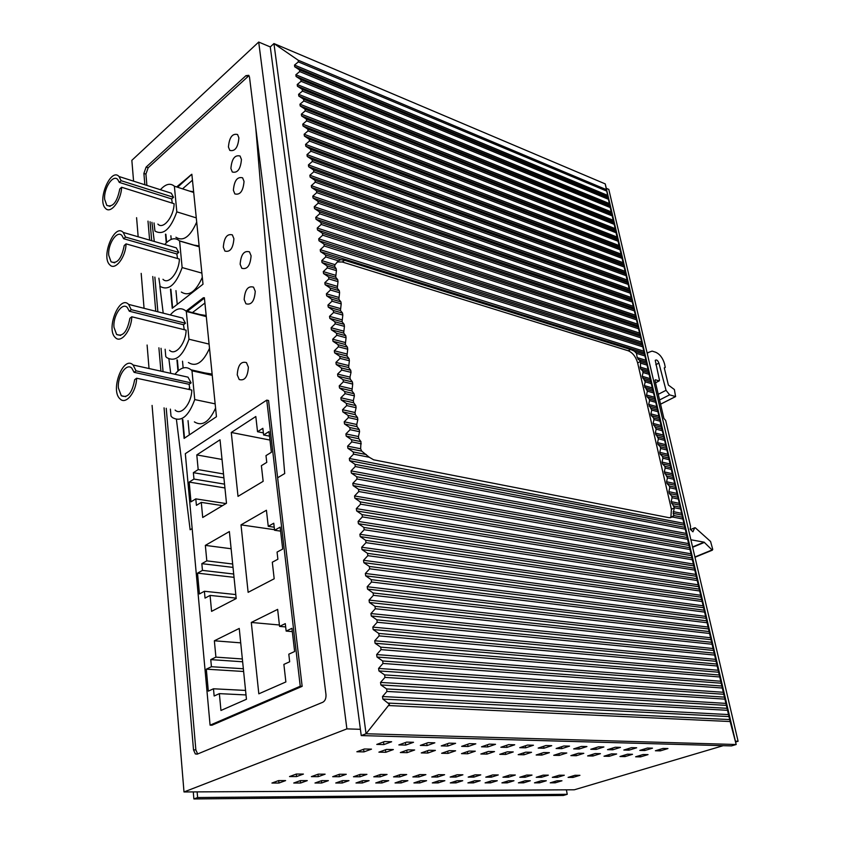 <?xml version="1.0" encoding="UTF-8"?>
<svg xmlns="http://www.w3.org/2000/svg" width="841" height="841" viewBox="0 0 841 841"><rect width="100%" height="100%" fill="white"/><g stroke="black" fill="none" stroke-linecap="round" stroke-linejoin="round"><path stroke-width="1.26" d="M170.492 289.157L172.237 308.279L203.007 284.205L191.853 174.245L177.588 187.249M165.887 234.282L166.634 242.471L165.887 234.282M170.912 289.272L172.626 307.974L170.912 289.272M186.197 311.002L203.427 297.703L203.49 298.387L204.416 298.113L187.322 311.286M177.377 360.011L178.345 370.639L177.377 360.011M182.823 419.596L184.515 438.14L182.823 419.596M210.082 725.163L211.964 725.226L302.15 686.351L277.635 477.762L284.721 473.546L255.727 127.401L284.721 473.546L277.635 477.762L268.552 400.516L266.755 400.116L185.325 453.677L210.082 725.163L300.248 686.235L266.755 400.116M164.069 407.843L193.514 749.857L195.333 753.946L197.183 754.167L322.849 702.235C325.152 700.9 326.192 698.324 325.972 694.519L249.493 77.088L248.789 75.322L245.95 75.658L146.113 167.096L143.885 173.435L144.862 184.768M146.113 167.096L148.153 167.769L145.924 174.098L146.902 185.419M151.916 222.297L154.302 241.472L151.916 222.297M159.853 286.161L163.207 313.146L159.853 286.161M168.904 359.002L170.691 373.32L168.904 359.002M176.431 419.522L190.14 529.777L192.158 528.568L190.14 529.777L176.431 419.522M193.514 749.857L195.858 749.899L166.234 408.284M163.059 371.627L161.03 348.29M157.866 311.801L154.86 277.088M151.706 240.715L150.055 221.74M195.858 749.899L197.656 753.967M152.084 405.425L184 791.959L346.891 728.884L258.702 42.05L131.848 160.337L133.572 181.162M136.589 217.693L138.166 236.784M141.183 273.378L144.063 308.311M147.101 345.041L149.036 368.526M160.915 371.154L158.896 347.796M155.753 311.265L152.768 276.521M149.624 240.116L147.995 221.12M723.218 745.673L574.35 789.783L184 791.959M735.602 742.004L738.093 741.268L735.412 741.184M360.4 729.315L346.891 728.884M296.347 774.046L303.412 774.077L296.579 776.579L289.525 776.558L296.347 774.046M278.581 780.595L285.625 780.595L278.97 783.034L271.937 783.045L278.581 780.595M318.234 774.151L325.11 774.183L318.266 776.653L311.391 776.632L318.234 774.151M300.405 780.606L307.28 780.616L300.605 783.024L293.74 783.024L300.405 780.606M339.564 774.246L346.271 774.277L339.407 776.716L332.7 776.695L339.564 774.246M321.693 780.616L328.389 780.627L321.693 783.003L314.997 783.013L321.693 780.616M360.369 774.34L366.918 774.361L360.032 776.769L353.483 776.758L360.369 774.34M342.455 780.637L348.983 780.637L342.276 782.992L335.748 782.992L342.455 780.637M380.658 774.424L387.049 774.456L380.153 776.832L373.772 776.811L380.658 774.424M362.713 780.648L369.094 780.648L362.366 782.971L355.985 782.982L362.713 780.648M400.463 774.519L406.697 774.54L399.79 776.895L393.556 776.874L400.463 774.519M382.487 780.658L388.71 780.669L381.972 782.96L375.748 782.96L382.487 780.658M419.796 774.603L425.882 774.624L418.965 776.947L412.878 776.926L419.796 774.603M401.788 780.669L407.874 780.679L401.125 782.939L395.049 782.95L401.788 780.669M438.666 774.687L444.605 774.708L437.688 777.01L431.748 776.989L438.666 774.687M420.647 780.69L426.587 780.69L419.838 782.929L413.898 782.929L420.647 780.69M457.094 774.771L462.897 774.792L455.98 777.063L450.177 777.042L457.094 774.771M439.065 780.7L444.868 780.7L438.119 782.918L432.306 782.918L439.065 780.7M475.102 774.845L480.768 774.876L473.851 777.116L468.174 777.095L475.102 774.845M457.062 780.711L462.739 780.711L455.98 782.897L450.303 782.908L457.062 780.711M492.689 774.929L498.24 774.95L491.323 777.168L485.772 777.147L492.689 774.929M474.66 780.721L480.211 780.721L473.441 782.887L467.901 782.897L474.66 780.721M509.888 775.003L515.312 775.024L508.395 777.221L502.971 777.2L509.888 775.003M491.859 780.732L497.283 780.732L490.524 782.876L485.099 782.876L491.859 780.732M526.708 775.076L532.006 775.097L525.089 777.263L519.791 777.252L526.708 775.076M508.679 780.742L513.988 780.742L507.228 782.866L501.919 782.866L508.679 780.742M543.149 775.15L548.332 775.171L541.425 777.315L536.232 777.305L543.149 775.15M525.141 780.753L530.324 780.753L523.575 782.855L518.382 782.855L525.141 780.753M559.223 775.223L564.3 775.244L557.404 777.368L552.327 777.347L559.223 775.223M541.236 780.763L546.314 780.763L539.565 782.834L534.487 782.845L541.236 780.763M556.994 780.774L561.967 780.774L555.218 782.824L550.245 782.834L556.994 780.774M574.96 775.297L579.933 775.318L573.036 777.41L568.074 777.399L574.96 775.297M640.558 756.879L648.033 754.608L643.102 754.514L635.628 756.795L640.558 756.879L640.243 755.376M660.311 750.876L667.954 748.543L663.044 748.427L655.391 750.761L660.311 750.876L659.985 749.363M644.826 750.519L652.49 748.164L647.475 748.038L639.801 750.403L644.826 750.519L644.5 748.953M636.669 747.775L631.528 747.649L623.843 750.046L628.994 750.161L636.669 747.775M603.996 756.217L609.147 756.311L616.653 753.988L611.502 753.883L603.996 756.217M625.031 756.595L632.516 754.303L627.481 754.198L619.985 756.511L625.031 756.595L624.716 755.05M612.784 749.794L620.479 747.376L615.213 747.25L607.507 749.667L612.784 749.794L612.448 748.122M592.905 756.017L600.421 753.662L595.144 753.557L587.628 755.922L592.905 756.017L592.579 754.366M576.274 755.723L583.801 753.336L578.408 753.231L570.871 755.617L576.274 755.723L575.948 754.009M596.185 749.415L603.901 746.966L598.508 746.84L590.792 749.289L596.185 749.415L595.848 747.681M579.197 749.026L586.923 746.556L581.404 746.419L573.678 748.9L579.197 749.026L578.85 747.239M559.254 755.407L566.792 753L561.262 752.884L553.725 755.313L559.254 755.407L558.929 753.641M541.835 755.092L549.383 752.653L543.717 752.537L536.169 754.997L541.835 755.092L541.499 753.263M561.799 748.627L569.536 746.125L563.88 745.988L556.132 748.501L561.799 748.627L561.452 746.776M543.969 748.227L551.707 745.683L545.914 745.547L538.166 748.091L543.969 748.227L543.622 746.303M523.985 754.776L531.533 752.296L525.741 752.18L518.182 754.671L523.985 754.776L523.649 752.874M505.693 754.44L513.252 751.938L507.312 751.822L499.754 754.335L505.693 754.44L505.357 752.464M525.699 747.807L533.446 745.242L527.507 745.094L519.749 747.67L525.699 747.807L525.341 745.809M506.965 747.386L514.724 744.779L508.637 744.632L500.868 747.25L506.965 747.386L506.608 745.305M486.96 754.104L494.519 751.57L488.421 751.444L480.863 753.999L486.96 754.104L486.624 752.054M467.743 753.757L475.312 751.181L469.057 751.066L461.499 753.641L467.743 753.757L467.407 751.623M487.759 746.945L495.517 744.306L489.273 744.148L481.515 746.808L487.759 746.945L487.402 744.79M441.641 753.284L448.053 753.399L455.612 750.792L449.199 750.666L441.641 753.284M468.059 746.503L475.817 743.822L469.404 743.665L461.646 746.356L468.059 746.503L467.701 744.253M447.843 746.041L455.601 743.318L449.02 743.16L441.262 745.893L447.843 746.041L447.475 743.707M427.848 753.042L435.396 750.393L428.826 750.267L421.267 752.916L427.848 753.042L427.501 750.729M363.974 751.886L371.501 749.131L364.374 748.984L356.857 751.759L363.974 751.886L363.627 749.257M383.895 744.579L391.633 741.751L384.495 741.573L376.768 744.422L383.895 744.579L383.528 741.93M385.83 752.285L393.367 749.562L386.429 749.426L378.902 752.159L385.83 752.285L385.483 749.773M407.107 752.663L414.655 749.983L407.906 749.846L400.358 752.537L407.107 752.663L406.76 750.256M427.091 745.568L434.85 742.813L428.09 742.645L420.332 745.41L427.091 745.568L426.723 743.129M398.844 744.926L405.783 745.084L413.53 742.288L406.592 742.119L398.844 744.926M738.093 741.268L608.789 189.372L606.287 188.321M337.157 261.961L342.266 261.993L344.6 260.311L340.721 259.68L338.418 260.826L335.023 264.673L334.602 266.408L336.169 268.7L336.432 270.634L335.696 277.215L337.725 279.654L338.008 281.63L337.273 288.232L339.312 290.713L339.596 292.7L338.86 299.333L340.91 301.845L341.204 303.843L340.458 310.508L342.518 313.052L342.813 315.06L342.066 321.756L344.137 324.332L344.432 326.361L343.685 333.089L345.767 335.696L346.061 337.735L345.315 344.495L347.417 347.144L347.711 349.194L346.955 355.985L349.068 358.665L349.362 360.736L348.605 367.549L350.729 370.271L351.033 372.353L349.972 377.115L350.276 379.207L352.411 381.951L352.705 384.053L351.948 390.939L354.093 393.725L354.397 395.838L353.336 400.631L353.64 402.755L355.796 405.572L356.1 407.706L355.039 412.521L355.344 414.655L357.509 417.514L357.814 419.659L356.752 424.484L357.057 426.639L359.233 429.541L359.549 431.696L358.476 436.542L358.781 438.708L346.208 436.111L351.506 439.706L351.811 441.893L347.617 446.15L347.922 448.348L353.231 451.964L353.546 454.161L349.33 458.471L349.635 460.679L354.976 464.316L355.28 466.534L351.054 470.876L351.37 473.105L356.721 476.752L357.036 478.992L352.8 483.365L353.115 485.614L358.487 489.283L358.802 491.533L354.555 495.959L354.87 498.219L360.263 501.909L360.579 504.169L356.321 508.637L356.637 510.918L362.05 514.618L362.376 516.91L358.098 521.409L358.413 523.701L363.859 527.433L364.185 529.735L359.895 534.277L360.211 536.59L365.677 540.342L366.003 542.655L361.693 547.239L362.019 549.572L367.506 553.346L367.832 555.68L363.522 560.306L363.848 562.65L369.346 566.445L369.683 568.8L365.351 573.467L365.677 575.833L371.207 579.638L371.543 582.014L367.202 586.724L367.528 589.11L373.078 592.937L373.415 595.333L369.062 600.085L369.399 602.492L374.96 606.34L375.307 608.747L370.934 613.552L371.27 615.969L376.863 619.838L377.21 622.266L372.826 627.113L373.162 629.552L378.776 633.441L379.123 635.891L374.729 640.779L375.075 643.239L380.71 647.149L381.057 649.62L376.652 654.561L376.999 657.031L382.655 660.973L383.002 663.454L378.587 668.437L378.934 670.929L384.61 674.892L384.968 677.394L380.531 682.429L380.889 684.942L386.587 688.926L386.944 691.439L382.497 696.527L382.855 699.06L389.457 704.285L366.056 733.751L361.231 735.581L270.276 46.928L258.702 42.05M296.579 776.579L296.295 774.067M278.97 783.034L278.707 780.595M318.266 776.653L317.982 774.235M300.605 783.024L300.332 780.637M339.407 776.716L339.123 774.403M321.693 783.003L321.42 780.721M360.032 776.769L359.738 774.55M342.276 782.992L342.003 780.795M380.153 776.832L379.869 774.698M362.366 782.971L362.093 780.868M399.79 776.895L399.507 774.845M381.972 782.96L381.698 780.932M418.965 776.947L418.681 774.971M401.125 782.939L400.852 780.995M437.688 777.01L437.404 775.108M419.838 782.929L419.564 781.047M455.98 777.063L455.696 775.223M438.119 782.918L437.835 781.1M473.851 777.116L473.567 775.349M455.98 782.897L455.706 781.152M491.323 777.168L491.039 775.455M473.441 782.887L473.178 781.194M508.395 777.221L508.111 775.57M490.524 782.876L490.25 781.247M525.089 777.263L524.816 775.675M507.228 782.866L506.965 781.278M541.425 777.315L541.152 775.77M523.575 782.855L523.312 781.321M557.404 777.368L557.131 775.865M539.565 782.834L539.302 781.363M555.218 782.824L554.955 781.394M573.036 777.41L572.763 775.959M628.658 748.543L628.994 750.161M608.831 754.713L609.147 756.311M447.706 751.181L448.053 753.399M405.415 742.54L405.783 745.084M566.403 789.825L567.233 794.314L563.365 795.46L193.872 798.95L197.624 797.531L567.233 794.314M197.624 797.531L197.13 791.886M193.872 798.95L193.272 791.907M346.208 436.111L345.903 433.924L358.476 436.542M357.057 426.639L344.516 423.959L349.793 427.533L350.098 429.698L345.903 433.924M344.516 423.959L344.221 421.793L356.752 424.484M355.344 414.655L342.834 411.89L348.09 415.443L348.395 417.599L344.221 421.793M342.834 411.89L342.539 409.735L355.039 412.521M356.1 407.706L346.702 405.593L342.539 409.735M346.702 405.593L346.408 403.449L355.796 405.572M354.397 395.838L345.031 393.662L340.868 397.772L341.173 399.906L346.408 403.449M345.031 393.662L344.726 391.538L354.093 393.725M350.276 379.207L337.861 376.2L343.065 379.712L343.359 381.825L339.217 385.893L339.512 388.016L344.726 391.538M337.861 376.2L337.567 374.098L349.972 377.115M348.605 367.549L336.232 364.479L341.414 367.969L341.709 370.061L337.567 374.098M336.232 364.479L335.937 362.387L348.311 365.478M346.955 355.985L334.613 352.831L339.764 356.3L340.058 358.382L335.937 362.387M334.613 352.831L334.319 350.76L346.66 353.924M347.711 349.194L338.429 346.797L334.319 350.76M338.429 346.797L338.135 344.726L347.417 347.144M346.061 337.735L336.81 335.275L332.71 339.217L332.994 341.278L338.135 344.726M336.81 335.275L336.516 333.225L345.767 335.696M342.066 321.756L329.809 318.392L334.918 321.809L335.202 323.848L331.112 327.748L331.396 329.788L336.516 333.225M329.809 318.392L329.525 316.363L341.772 319.738M340.458 310.508L328.232 307.07L333.32 310.476L333.604 312.495L329.525 316.363M328.232 307.07L327.948 305.052L340.163 308.5M339.596 292.7L330.439 290.029L326.382 293.824L326.665 295.822L331.732 299.207L332.016 301.225L327.948 305.052M330.439 290.029L330.156 288.032L339.312 290.713M338.008 281.63L328.873 278.907L324.836 282.671L325.11 284.657L330.156 288.032M328.873 278.907L328.6 276.92L337.725 279.654M334.602 266.408L322.029 262.56L327.044 265.893L327.317 267.869L323.291 271.601L323.564 273.577L328.6 276.92M322.029 262.56L321.756 260.594L335.023 264.673M300.216 105.987L615.58 230.161L300.205 105.987L304.978 109.099L305.22 110.875L301.351 114.166L301.604 115.953L306.376 119.075L306.629 120.862L302.749 124.174L303.002 125.971L307.785 129.115L308.048 130.912L304.148 134.255L304.4 136.063L309.215 139.217L309.467 141.036L305.567 144.4L305.819 146.218L310.644 149.393L310.897 151.222L306.986 154.618L307.249 156.447L312.085 159.632L312.347 161.472L308.416 164.899L308.679 166.739L313.535 169.935L313.798 171.795L309.866 175.243L310.119 177.104L314.997 180.321L315.259 182.182L311.317 185.661L311.58 187.532L316.468 190.76L316.731 192.642L312.778 196.153L313.041 198.034L317.951 201.283L318.213 203.165L314.25 206.718L314.513 208.61L319.433 211.869L319.706 213.772L315.732 217.346L315.995 219.259L320.936 222.529L321.209 224.442L317.225 228.048L317.488 229.971L322.45 233.262L322.723 235.186L318.718 238.823L318.991 240.757L323.974 244.069L324.248 246.003L320.232 249.672L320.505 251.627L325.499 254.939L325.772 256.894L321.756 260.594M300.205 105.987L299.964 104.21L615.234 228.657L613.741 222.791L303.59 99.196L303.822 100.962L299.964 104.21M361.231 735.581L731.47 745.904L736.19 744.516L366.056 733.751L273.945 43.553L605.247 183.906L609.83 206.034L300.847 79.58L301.057 81.304L297.22 84.51L297.441 86.245L302.213 89.356L302.434 91.101L298.587 94.329L298.818 96.084L613.615 221.751L298.818 96.084L303.58 99.185L613.741 222.791M301.057 81.304L610.188 207.527L611.659 213.372L297.441 86.245L611.67 213.383L613.741 222.781M300.847 79.58L609.83 206.034L610.188 207.527M270.276 46.928L273.945 43.553L298.177 60.205L298.366 61.887L294.508 65.062L294.707 66.765L299.491 69.877L299.69 71.58L295.864 74.754L296.074 76.478L300.815 79.559M296.074 76.478L609.725 205.057L296.074 76.478M389.036 705.567L730.135 721.536L736.19 744.516L605.247 183.906M294.749 66.786L607.791 196.783L294.707 66.765M299.449 69.845L607.896 197.73L299.491 69.877M305.22 110.875L616.064 232.736L615.717 231.222L304.978 109.099L615.717 231.222L615.234 228.657M616.064 232.736L645.951 360.295L637.215 357.604L640.527 361.609L640.453 368.694L642.661 370.86L643.05 372.521L642.209 376.305L645.205 381.825L644.364 385.62L647.37 391.181L646.529 394.986L646.918 396.668L649.157 398.907L649.557 400.589L648.705 404.416L651.743 410.061L650.902 413.888L651.291 415.591L653.552 417.872L653.951 419.575L653.1 423.412L656.169 429.152L655.318 432.999L658.398 438.781L657.546 442.639L657.946 444.374L660.238 446.718L660.637 448.463L659.786 452.332L660.185 454.077L662.498 456.453L662.897 458.198L662.035 462.087L662.445 463.833L664.758 466.24L665.168 467.995L664.306 471.885L667.449 477.846L666.587 481.746L666.997 483.522L669.331 485.972L669.741 487.748L668.879 491.67L669.289 493.457L671.644 495.927L672.054 497.714L671.181 501.646L674.377 507.743L673.178 513.336L682.093 515.123L682.461 517.236L673.946 515.554L673.178 513.336M638.046 359.391L646.34 361.924L645.951 360.295M646.34 361.924L648.726 372.668L642.661 370.86M643.05 372.521L649.105 374.319L648.726 372.668M649.105 374.319L650.881 381.93L644.816 380.153M645.205 381.825L651.27 383.591L650.881 381.93M651.27 383.591L654.582 397.267L646.529 394.986M646.918 396.668L654.971 398.939L654.582 397.267M654.971 398.939L656.768 406.634L648.705 404.416M649.105 406.108L657.168 408.316L656.768 406.634M657.168 408.316L659.649 419.491L653.552 417.872M653.951 419.575L660.048 421.194L659.649 419.491M660.048 421.194L661.878 429.026L655.77 427.428M656.169 429.152L662.266 430.729L661.878 429.026M662.266 430.729L663.412 435.07L655.318 432.999M655.717 434.723L663.812 436.784L663.412 435.07M663.812 436.784L665.652 444.658L657.546 442.639M657.946 444.374L666.051 446.382L665.652 444.658M666.051 446.382L667.901 454.298L659.786 452.332M660.185 454.077L668.301 456.032L667.901 454.298M668.301 456.032L670.887 467.67L664.758 466.24M665.168 467.995L671.297 469.415L670.887 467.67M671.297 469.415L673.178 477.467L667.039 476.08M667.449 477.846L673.588 479.223L673.178 477.467M673.588 479.223L674.724 483.564L666.587 481.746M666.997 483.522L675.134 485.32L674.724 483.564M675.134 485.32L677.026 493.425L668.879 491.67M669.289 493.457L677.447 495.191L677.026 493.425M677.447 495.191L679.349 503.349L671.181 501.646M671.602 503.444L679.759 505.126L679.349 503.349M679.759 505.126L682.093 515.123M353.546 454.161L369.273 457.262L373.604 459.796L669.163 517.709L672.59 517.015L682.881 519.044L682.461 517.236M682.881 519.044L730.135 721.536M344.6 260.311L630.561 349.499L634.356 351.16L636.469 353.346L637.215 357.604M672.59 517.015L673.946 515.554L670.245 517.772M358.781 438.708L360.968 441.651L360.642 448.768L361.651 451.091L347.922 448.348M369.273 457.262L361.651 451.091M342.266 261.993L628.238 350.771C632.695 352.705 635.828 356.773 637.646 362.955L671.402 509.268L670.918 516.868M170.87 235.753L171.207 239.391M175.958 290.618L177.241 304.358M199.212 246.781L179.596 241.01L182.14 267.575C175.864 284.868 168.515 291.144 160.084 286.382L158.875 278.182M182.14 267.575L201.882 273.104M154.019 222.928L154.954 231.054C163.217 235.69 170.502 229.299 176.82 211.858L174.371 186.208L193.693 192.452M176.82 211.858L196.279 217.882M177.525 258.513L176.841 253.971L123.669 238.718L121.924 235.501C117.046 229.845 107.574 244.237 108.741 255.328L111.065 261.814C117.204 264.19 121.577 258.755 124.205 245.509L126.076 243.869L179.375 259.039C179.122 272.263 168.442 285.267 162.965 279.286M172.31 203.154L171.648 198.939L119.285 182.392L117.729 179.522C113.03 173.919 103.506 188.521 104.662 199.359L106.786 205.372C112.799 207.622 117.13 202.145 119.79 188.941L121.63 187.249L174.119 203.722C173.866 216.768 163.133 230.035 157.866 224.084M119.285 182.392L121.115 180.699L119.033 176.526C110.833 167.107 96.778 200.589 105.546 208.389C110.613 214.402 121.22 200.631 121.63 187.249M171.648 198.939L173.519 197.309L171.322 193.199L167.17 191.874M121.115 180.699L173.519 197.309M123.669 238.718L125.551 237.078L123.228 232.452C114.586 222.791 100.636 256.873 109.845 264.883C115.112 270.949 125.677 257.441 126.076 243.869M176.841 253.971L178.744 252.405L176.305 247.853L171.743 246.529M125.551 237.078L178.744 252.405M174.371 186.208C170.281 182.791 165.624 183.958 160.389 189.719M179.596 241.01L179.427 240.831C175.054 237.162 170.166 238.392 164.741 244.5M193.63 191.759L189.467 191.086M175.916 237.257C183.243 241.84 190.171 236.794 196.699 222.098M199.117 245.919L194.008 245.12M181.362 292.058C188.826 296.736 195.806 291.816 202.303 277.32M192.452 180.205L182.539 188.847M182.518 361.188L183.149 367.948M188.037 420.626L189.362 434.881M212.258 375.359L191.99 370.797L194.744 399.58C188.605 416.505 181.151 422.487 172.373 417.535L171.007 416.095L170.387 409.125M194.744 399.58L215.149 403.859M165.13 349.246L165.772 356.573L166.728 357.572C175.359 362.45 182.781 356.332 188.983 339.228L186.324 311.464L206.297 316.594M188.983 339.228L209.083 344.095M189.856 389.646L189.12 384.305L134.087 372.332L131.827 368.179C126.507 362.46 117.204 376.337 118.402 387.995L121.304 395.754C127.706 398.371 132.153 393.02 134.665 379.701L136.641 378.229L191.801 390.066C191.569 403.659 181.078 416.085 175.128 410.082M184.221 329.704L183.506 324.731L129.325 311.223L127.317 307.512C122.197 301.814 112.799 315.922 113.987 327.338L116.605 334.487C122.891 336.999 127.317 331.617 129.882 318.319L131.806 316.773L186.124 330.166C185.882 343.601 175.285 356.29 169.556 350.287M184.2 328.905L183.811 329.598M189.74 387.396L188.689 389.404M129.325 311.223L131.249 309.667L128.599 304.4C119.369 294.455 105.609 329.367 115.406 337.63C120.925 343.727 131.417 330.566 131.806 316.773M183.506 324.731L185.462 323.238L182.676 318.077L177.577 316.784M131.249 309.667L185.462 323.238M134.087 372.332L136.063 370.849L133.088 365.005C123.354 354.828 109.824 390.518 120.126 398.97C125.856 405.078 136.253 392.2 136.641 378.229M189.12 384.305L191.117 382.876L188.006 377.157L182.444 375.916M136.063 370.849L191.117 382.876M186.324 311.464L185.756 310.886C181.015 307.06 175.864 308.416 170.292 314.944M191.99 370.797L191.044 369.809C185.977 365.867 180.605 367.349 174.939 374.256M206.182 315.512L199.927 314.534M188.405 362.534C196.037 367.286 203.08 362.545 209.514 348.311M212.121 374.077L204.847 372.931M194.366 421.877C202.134 426.66 209.209 422.066 215.58 408.074M204.92 303.033L192.431 312.6M226.492 503.254L202.713 517.488L201.283 502.382L196.416 505.357L195.806 498.871L190.991 501.835L189.183 482.093L193.966 479.065L193.367 472.674L198.182 469.604L196.794 454.918L220.027 439.79L226.492 503.254M222.497 505.651L201.283 502.382M223.506 473.956L198.182 469.604M223.906 477.856L193.367 472.674M224.547 484.143L193.966 479.065M224.936 487.959L189.183 482.093M225.987 503.559L195.806 498.871M196.794 454.918L222.035 459.449M269.972 440.053L231.275 432.474L255.811 416.516L257.535 431.717L262.855 428.321L263.611 434.976L268.983 431.58L271.401 452.279L265.987 455.612L266.765 462.382L261.383 465.672L263.149 481.325L238.014 496.369L231.275 432.474M263.37 432.884L257.535 431.717M269.519 436.143L263.611 434.976M236.195 598.55L211.585 611.354L210.071 595.417L205.036 598.109L204.405 591.265L199.422 593.956L197.519 573.142L202.46 570.387L201.84 563.659L206.812 560.863L205.341 545.378L229.372 531.554L236.195 598.55M236.153 598.109L210.071 595.417M232.684 564.017L206.812 560.863M233.02 567.402L201.84 563.659M233.703 574.025L202.46 570.387M234.04 577.336L197.519 573.142M235.795 594.566L204.405 591.265M205.341 545.378L231.128 548.742M274.502 529.704L241.01 524.868L266.429 510.245L268.247 526.319L273.756 523.228L274.565 530.261L280.137 527.16L282.692 549.057L277.067 552.085L277.887 559.233L272.305 562.219L274.187 578.776L248.127 592.337L241.01 524.868M274.208 527.191L268.247 526.319M280.6 531.134L274.565 530.261M302.15 686.351L300.248 686.235M286.15 631.076L291.932 628.322L294.634 651.512L288.799 654.193L289.672 661.772L283.88 664.401L285.866 681.946L258.818 693.825L251.301 622.456L277.646 609.378L279.569 626.387L285.288 623.633L286.15 631.076L292.311 631.612M279.412 624.989L251.301 622.456M285.667 626.934L279.569 626.387M242.639 661.772L210.765 659.617L215.906 657.136L214.36 640.789L240.705 642.85M243.343 668.763L211.427 666.724L210.765 659.617M242.345 658.966L215.906 657.136M214.36 640.789L239.243 628.437L246.455 699.26L220.952 710.466L219.364 693.636L214.15 696.001L213.477 688.779L208.316 691.144L206.308 669.173L211.427 666.724M246.014 694.939L219.364 693.636M245.551 690.429L213.477 688.779M243.627 671.486L206.308 669.173M228.437 146.996L229.803 150.402C234.996 151.643 238.024 147.469 238.897 137.861L237.561 134.518C232.347 133.256 229.309 137.419 228.437 146.996L229.803 150.402C234.996 151.643 238.024 147.469 238.897 137.861L237.561 134.518C232.347 133.256 229.309 137.419 228.437 146.996M230.897 168.494L232.305 172.006C237.551 173.288 240.589 169.115 241.451 159.475L240.053 156.016C234.807 154.723 231.748 158.875 230.897 168.494L232.305 172.006C237.551 173.288 240.589 169.115 241.451 159.475L240.053 156.016C234.807 154.723 231.748 158.875 230.897 168.494M233.388 190.297L234.849 193.914C240.137 195.249 243.196 191.065 244.037 181.393L242.586 177.819C237.288 176.484 234.229 180.636 233.388 190.297L234.849 193.914C240.137 195.249 243.196 191.065 244.037 181.393L242.586 177.819C237.288 176.484 234.229 180.636 233.388 190.297M240.148 264.274L241.809 268.29C247.222 269.751 250.313 265.588 251.091 255.79L249.451 251.837C244.027 250.366 240.925 254.508 240.148 264.274L241.809 268.29C247.222 269.751 250.313 265.588 251.091 255.79L249.451 251.837C244.027 250.366 240.925 254.508 240.148 264.274M244.163 299.575L245.919 303.78C251.406 305.304 254.518 301.141 255.254 291.291L253.519 287.138C248.021 285.604 244.91 289.746 244.163 299.575L245.919 303.78C251.406 305.304 254.518 301.141 255.254 291.291L253.519 287.138C248.021 285.604 244.91 289.746 244.163 299.575M223.317 247.17L224.904 251.07C230.129 252.416 233.125 248.295 233.903 238.718L232.347 234.881C227.112 233.514 224.095 237.614 223.317 247.17L224.904 251.07C230.129 252.416 233.125 248.295 233.903 238.718L232.347 234.881C227.112 233.514 224.095 237.614 223.317 247.17M237.246 374.886L239.201 379.522C244.657 381.068 247.717 376.957 248.379 367.181L246.445 362.608C240.978 361.041 237.908 365.131 237.246 374.886L239.201 379.522C244.657 381.068 247.717 376.957 248.379 367.181L246.445 362.608C240.978 361.041 237.908 365.131 237.246 374.886M148.153 167.769L248.032 76.489L245.95 75.658M166.266 242.839L165.477 234.166M191.012 174.981L176.621 186.933M203.49 298.387L204.374 297.703L216.452 416.715L184.105 438.403L182.381 419.512M177.956 370.976L176.946 359.906M190.991 174.823L177.031 187.07M203.469 298.124L186.618 311.107M647.381 354.061L647.854 352.652L652.101 351.107L655.602 352.211C659.786 354.061 662.771 357.94 664.548 363.859L665.263 367.412L664.316 368.053L668.374 385.062L674.387 389.541L675.575 396.563L669.615 394.85L666.04 390.319L658.913 363.091C657.746 360.316 656.527 359.412 655.255 360.347L659.491 380.269L659.134 380.889L655.339 379.764L654.971 380.395L663.896 418.419L665.641 420.384L690.545 526.329L690.251 529.241L692.91 531.806L694.719 527.78L695.328 527.812L710.582 541.499L712.737 549.415L712.064 549.961L704.106 542.172L690.882 539.764M145.924 174.098L143.885 173.435M298.177 60.205L605.962 189.446M298.366 61.887L606.298 190.907M294.508 65.062L607.444 195.301M299.69 71.58L608.243 199.212M295.864 74.754L609.378 203.575M297.22 84.51L611.312 211.89M302.192 89.346L611.785 214.392L302.213 89.356M302.434 91.101L612.132 215.885M298.587 94.329L613.268 220.247M303.822 100.962L614.098 224.295M301.351 114.166L617.199 237.099M301.604 115.953L617.557 238.613M306.376 119.075L617.693 239.706M306.629 120.862L618.051 241.23M302.749 124.174L619.186 245.593M303.002 125.971L619.544 247.117M307.785 129.115L619.68 248.242M308.048 130.912L620.038 249.777M304.148 134.255L621.173 254.129M304.4 136.063L621.531 255.664M309.215 139.217L621.688 256.82M309.467 141.036L622.046 258.355M305.567 144.4L623.181 262.718M305.819 146.218L623.538 264.263M310.644 149.393L623.696 265.441M310.897 151.222L624.064 266.986M306.986 154.618L625.199 271.349M307.249 156.447L625.557 272.894M312.085 159.632L625.725 274.113M312.347 161.472L626.082 275.669M308.416 164.899L627.218 280.021M308.679 166.739L627.586 281.588M313.535 169.935L627.754 282.828M313.798 171.795L628.122 284.395M309.866 175.243L629.257 288.747M310.119 177.104L629.625 290.313M314.997 180.321L629.804 291.596M315.259 182.182L630.172 293.162M311.317 185.661L631.307 297.525M311.58 187.532L631.675 299.102M316.468 190.76L631.854 300.405M316.731 192.642L632.222 301.982M312.778 196.153L633.368 306.345M313.041 198.034L633.736 307.932M317.951 201.283L633.925 309.267M318.213 203.165L634.293 310.855M314.25 206.718L635.428 315.217M314.513 208.61L635.807 316.805M319.433 211.869L636.006 318.171M319.706 213.772L636.374 319.769M315.732 217.346L637.51 324.132M315.995 219.259L637.888 325.73M320.936 222.529L638.098 327.128M321.209 224.442L638.466 328.736M317.225 228.048L639.602 333.099M317.488 229.971L639.98 334.707M322.45 233.262L640.201 336.137M322.723 235.186L640.569 337.756M318.718 238.823L641.715 342.108M318.991 240.757L642.093 343.727M323.974 244.069L642.314 345.199M324.248 246.003L642.692 346.818M320.232 249.672L643.828 351.181M320.505 251.627L644.206 352.8M349.635 460.679L684.437 525.162M349.33 458.471L684.017 523.365M354.976 464.316L684.816 527.328M355.28 466.534L685.236 529.136M351.054 470.876L686.372 533.457M351.37 473.105L686.792 535.275M356.721 476.752L687.181 537.473M357.036 478.992L687.612 539.291M352.8 483.365L688.747 543.612M353.115 485.614L689.168 545.441M358.487 489.283L689.567 547.68M358.802 491.533L689.988 549.509M354.555 495.959L691.123 553.83M354.87 498.219L691.554 555.659M360.263 501.909L691.964 557.951M360.579 504.169L692.395 559.791M356.321 508.637L693.531 564.101M356.637 510.918L693.951 565.951M362.05 514.618L694.372 568.274M362.376 516.91L694.803 570.124M358.098 521.409L695.938 574.445M358.413 523.701L696.369 576.295M363.859 527.433L696.79 578.661M364.185 529.735L697.231 580.532M359.895 534.277L698.366 584.842M360.211 536.59L698.797 586.703M365.677 540.342L699.228 589.11M366.003 542.655L699.67 590.992M361.693 547.239L700.805 595.291M362.019 549.572L701.247 597.173M367.506 553.346L701.688 599.622M367.832 555.68L702.13 601.515M363.522 560.306L703.265 605.814M363.848 562.65L703.707 607.707M369.346 566.445L704.159 610.198M369.683 568.8L704.6 612.101M365.351 573.467L705.736 616.4M365.677 575.833L706.177 618.303M371.207 579.638L706.64 620.837M371.543 582.014L707.081 622.75M367.202 586.724L708.217 627.05M367.528 589.11L708.658 628.963M373.078 592.937L709.131 631.549M373.415 595.333L709.583 633.462M369.062 600.085L710.719 637.762M369.399 602.492L711.171 639.686M374.96 606.34L711.644 642.314M375.307 608.747L712.096 644.248M370.934 613.552L713.231 648.537M371.27 615.969L713.683 650.471M376.863 619.838L714.177 653.142M377.21 622.266L714.629 655.086M372.826 627.113L715.765 659.376M373.162 629.552L716.217 661.32M378.776 633.441L716.721 664.043M379.123 635.891L717.173 665.998M374.729 640.779L718.309 670.277M375.075 643.239L718.761 672.243M380.71 647.149L719.276 675.008M381.057 649.62L719.738 676.973M376.652 654.561L720.874 681.252M376.999 657.031L721.326 683.218M382.655 660.973L721.851 686.035M383.002 663.454L722.314 688.022M378.587 668.437L723.449 692.29M378.934 670.929L723.912 694.277M384.61 674.892L724.448 697.136M384.968 677.394L724.91 699.134M380.531 682.429L726.035 703.402M380.889 684.942L726.508 705.389M386.587 688.926L727.045 708.311M386.944 691.439L727.518 710.309M382.497 696.527L728.642 714.577M382.855 699.06L729.115 716.585M388.626 703.097L729.673 719.57M634.356 351.16L644.437 354.303M325.499 254.939L340.721 259.68M681.673 513.325L673.221 511.622M674.377 507.743L680.537 508.994M680.117 507.207L673.956 505.946M672.054 497.714L678.203 499.018M677.793 497.241L671.644 495.927M669.741 487.748L675.891 489.094M675.481 487.328L669.331 485.972M664.716 473.651L672.842 475.501M672.432 473.756L664.306 471.885M662.445 463.833L670.571 465.735M670.161 464.001L662.035 462.087M662.897 458.198L669.026 459.659M668.616 457.925L662.498 456.453M660.637 448.463L666.755 449.967M666.356 448.232L660.238 446.718M658.398 438.781L664.506 440.316M664.106 438.603L657.998 437.047M653.499 425.125L661.583 427.239M661.184 425.546L653.1 423.412M651.291 415.591L659.365 417.756M658.976 416.064L650.902 413.888M651.743 410.061L657.83 411.712M657.441 410.03L651.355 408.358M649.557 400.589L655.633 402.292M655.244 400.61L649.157 398.907M647.37 391.181L653.446 392.915M653.058 391.244L646.981 389.499M644.753 387.291L652.795 389.604M652.406 387.943L644.364 385.62M642.598 377.966L650.629 380.332M650.24 378.671L642.209 376.305M640.453 368.694L648.474 371.102M648.096 369.462L640.075 367.044M640.905 363.259L646.96 365.099M640.527 361.609L646.571 363.459M636.469 353.346L644.816 355.932M338.418 260.826L325.772 256.894M327.044 265.893L336.158 268.678M336.432 270.634L327.317 267.869M323.291 271.601L335.412 275.249M335.696 277.215L323.564 273.577M324.836 282.671L336.989 286.255M337.273 288.232L325.11 284.657M326.382 293.824L338.576 297.336M338.86 299.333L326.665 295.822M331.732 299.207L340.91 301.845M341.204 303.843L332.016 301.225M333.32 310.476L342.518 313.052M342.813 315.06L333.604 312.495M334.918 321.809L344.137 324.332M344.432 326.361L335.202 323.848M331.112 327.748L343.391 331.049M343.685 333.089L331.396 329.788M332.71 339.217L345.02 342.445M345.315 344.495L332.994 341.278M339.764 356.3L349.068 358.665M349.362 360.736L340.058 358.382M341.414 367.969L350.729 370.271M351.033 372.353L341.709 370.061M343.065 379.712L352.411 381.951M352.705 384.053L343.359 381.825M339.217 385.893L351.654 388.826M351.948 390.939L339.512 388.016M340.868 397.772L353.336 400.631M353.64 402.755L341.173 399.906M348.09 415.443L357.509 417.514M357.814 419.659L348.395 417.599M349.793 427.533L359.233 429.541M359.549 431.696L350.098 429.698M351.506 439.706L360.968 441.651M361.283 443.827L351.811 441.893M347.617 446.15L360.642 448.768M353.231 451.964L366.287 454.55M671.402 509.268L674.324 507.975M637.646 362.955L640.39 361.483M628.238 350.771L630.561 349.499M675.575 396.563L660.553 404.164M669.615 394.85L659.565 399.959M658.24 394.313L666.04 390.319M658.913 363.091L655.822 364.721M659.134 380.889L655.528 382.76M694.698 527.822L690.535 529.599M712.064 549.961L694.918 556.973M704.443 542.382L692.637 547.27M704.106 542.172L692.563 546.955M664.926 367.538L664.285 367.874M197.614 753.988L195.333 753.946M110.087 206.371L106.786 205.372M171.322 193.199L119.033 176.526M114.691 262.812L111.065 261.814M176.305 247.853L123.228 232.452M199.191 246.655L179.427 240.831M120.673 335.443L116.605 334.487M182.676 318.077L128.599 304.4M125.74 396.658L121.304 395.754M188.006 377.157L133.088 365.005M206.245 316.153L185.756 310.886M212.174 374.581L191.044 369.809M675.638 396.584L660.563 404.195M659.197 380.899L655.538 382.802M694.719 527.78L690.514 529.567M712.39 550.161L694.981 557.268M647.854 352.652L647.139 353.041M665 367.549L664.295 367.927"/></g></svg>
